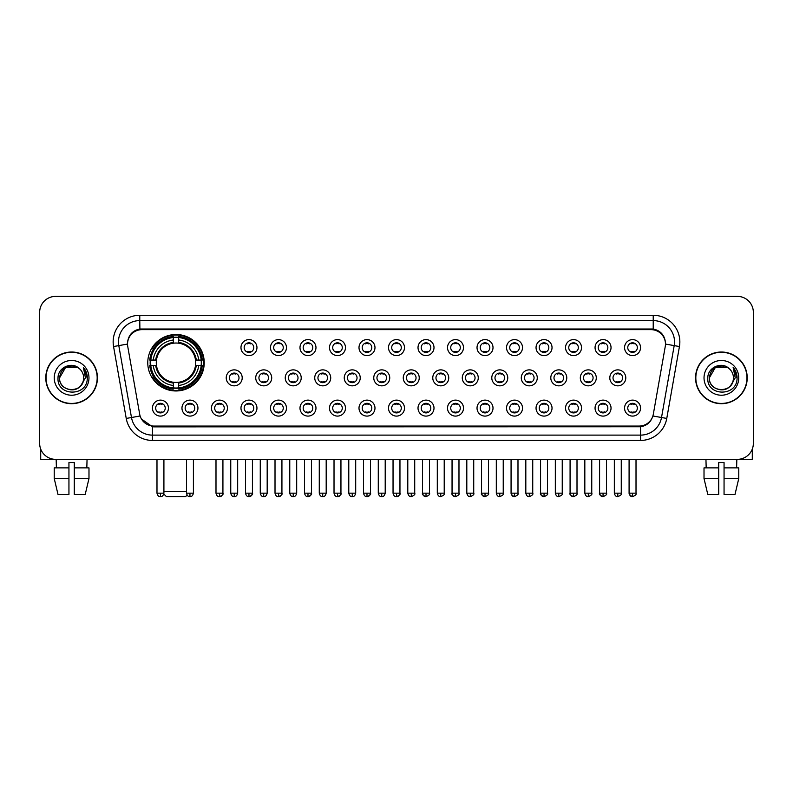 <?xml version="1.0" encoding="UTF-8"?>
<svg xmlns="http://www.w3.org/2000/svg" width="793" height="793" viewBox="0 0 793 793"><rect width="100%" height="100%" fill="white"/><g stroke="black" fill="none" stroke-linecap="round" stroke-linejoin="round"><path stroke-width="1.19" d="M147.766 362.728A28.231 28.231 0 0 0 175.996 390.959A28.231 28.231 0 0 0 204.227 362.728A28.231 28.231 0 0 0 175.996 334.507A28.231 28.231 0 0 0 147.766 362.728M197.943 408.108A7.989 7.989 0 0 1 189.953 416.097A7.989 7.989 0 0 1 181.964 408.108A7.989 7.989 0 0 1 189.953 400.118A7.989 7.989 0 0 1 197.943 408.108M185.156 408.108A4.798 4.798 0 0 0 189.953 412.905A4.798 4.798 0 0 0 194.751 408.108A4.798 4.798 0 0 0 189.953 403.32A4.798 4.798 0 0 0 185.156 408.108M227.452 408.108A7.989 7.989 0 0 1 219.463 416.097A7.989 7.989 0 0 1 211.473 408.108A7.989 7.989 0 0 1 219.463 400.118A7.989 7.989 0 0 1 227.452 408.108M214.665 408.108A4.798 4.798 0 0 0 219.463 412.905A4.798 4.798 0 0 0 224.25 408.108A4.798 4.798 0 0 0 219.463 403.32A4.798 4.798 0 0 0 214.665 408.108M256.952 408.108A7.989 7.989 0 0 1 248.962 416.097A7.989 7.989 0 0 1 240.973 408.108A7.989 7.989 0 0 1 248.962 400.118A7.989 7.989 0 0 1 256.952 408.108M244.175 408.108A4.798 4.798 0 0 0 248.962 412.905A4.798 4.798 0 0 0 253.76 408.108A4.798 4.798 0 0 0 248.962 403.32A4.798 4.798 0 0 0 244.175 408.108M286.461 408.108A7.989 7.989 0 0 1 278.472 416.097A7.989 7.989 0 0 1 270.482 408.108A7.989 7.989 0 0 1 278.472 400.118A7.989 7.989 0 0 1 286.461 408.108M273.684 408.108A4.798 4.798 0 0 0 278.472 412.905A4.798 4.798 0 0 0 283.27 408.108A4.798 4.798 0 0 0 278.472 403.32A4.798 4.798 0 0 0 273.684 408.108M315.971 408.108A7.989 7.989 0 0 1 307.981 416.097A7.989 7.989 0 0 1 299.992 408.108A7.989 7.989 0 0 1 307.981 400.118A7.989 7.989 0 0 1 315.971 408.108M303.184 408.108A4.798 4.798 0 0 0 307.981 412.905A4.798 4.798 0 0 0 312.769 408.108A4.798 4.798 0 0 0 307.981 403.32A4.798 4.798 0 0 0 303.184 408.108M345.48 408.108A7.989 7.989 0 0 1 337.491 416.097A7.989 7.989 0 0 1 329.501 408.108A7.989 7.989 0 0 1 337.491 400.118A7.989 7.989 0 0 1 345.48 408.108M332.693 408.108A4.798 4.798 0 0 0 337.491 412.905A4.798 4.798 0 0 0 342.279 408.108A4.798 4.798 0 0 0 337.491 403.32A4.798 4.798 0 0 0 332.693 408.108M374.98 408.108A7.989 7.989 0 0 1 366.99 416.097A7.989 7.989 0 0 1 359.001 408.108A7.989 7.989 0 0 1 366.99 400.118A7.989 7.989 0 0 1 374.98 408.108M362.203 408.108A4.798 4.798 0 0 0 366.99 412.905A4.798 4.798 0 0 0 371.788 408.108A4.798 4.798 0 0 0 366.99 403.32A4.798 4.798 0 0 0 362.203 408.108M404.489 408.108A7.989 7.989 0 0 1 396.5 416.097A7.989 7.989 0 0 1 388.511 408.108A7.989 7.989 0 0 1 396.5 400.118A7.989 7.989 0 0 1 404.489 408.108M391.702 408.108A4.798 4.798 0 0 0 396.5 412.905A4.798 4.798 0 0 0 401.298 408.108A4.798 4.798 0 0 0 396.5 403.32A4.798 4.798 0 0 0 391.702 408.108M433.999 408.108A7.989 7.989 0 0 1 426.01 416.097A7.989 7.989 0 0 1 418.02 408.108A7.989 7.989 0 0 1 426.01 400.118A7.989 7.989 0 0 1 433.999 408.108M421.212 408.108A4.798 4.798 0 0 0 426.01 412.905A4.798 4.798 0 0 0 430.797 408.108A4.798 4.798 0 0 0 426.01 403.32A4.798 4.798 0 0 0 421.212 408.108M463.499 408.108A7.989 7.989 0 0 1 455.509 416.097A7.989 7.989 0 0 1 447.52 408.108A7.989 7.989 0 0 1 455.509 400.118A7.989 7.989 0 0 1 463.499 408.108M450.721 408.108A4.798 4.798 0 0 0 455.509 412.905A4.798 4.798 0 0 0 460.307 408.108A4.798 4.798 0 0 0 455.509 403.32A4.798 4.798 0 0 0 450.721 408.108M493.008 408.108A7.989 7.989 0 0 1 485.019 416.097A7.989 7.989 0 0 1 477.029 408.108A7.989 7.989 0 0 1 485.019 400.118A7.989 7.989 0 0 1 493.008 408.108M480.231 408.108A4.798 4.798 0 0 0 485.019 412.905A4.798 4.798 0 0 0 489.816 408.108A4.798 4.798 0 0 0 485.019 403.32A4.798 4.798 0 0 0 480.231 408.108M522.518 408.108A7.989 7.989 0 0 1 514.528 416.097A7.989 7.989 0 0 1 506.539 408.108A7.989 7.989 0 0 1 514.528 400.118A7.989 7.989 0 0 1 522.518 408.108M509.73 408.108A4.798 4.798 0 0 0 514.528 412.905A4.798 4.798 0 0 0 519.316 408.108A4.798 4.798 0 0 0 514.528 403.32A4.798 4.798 0 0 0 509.73 408.108M552.027 408.108A7.989 7.989 0 0 1 544.038 416.097A7.989 7.989 0 0 1 536.048 408.108A7.989 7.989 0 0 1 544.038 400.118A7.989 7.989 0 0 1 552.027 408.108M539.24 408.108A4.798 4.798 0 0 0 544.038 412.905A4.798 4.798 0 0 0 548.825 408.108A4.798 4.798 0 0 0 544.038 403.32A4.798 4.798 0 0 0 539.24 408.108M581.527 408.108A7.989 7.989 0 0 1 573.537 416.097A7.989 7.989 0 0 1 565.548 408.108A7.989 7.989 0 0 1 573.537 400.118A7.989 7.989 0 0 1 581.527 408.108M568.75 408.108A4.798 4.798 0 0 0 573.537 412.905A4.798 4.798 0 0 0 578.335 408.108A4.798 4.798 0 0 0 573.537 403.32A4.798 4.798 0 0 0 568.75 408.108M611.036 408.108A7.989 7.989 0 0 1 603.047 416.097A7.989 7.989 0 0 1 595.057 408.108A7.989 7.989 0 0 1 603.047 400.118A7.989 7.989 0 0 1 611.036 408.108M598.249 408.108A4.798 4.798 0 0 0 603.047 412.905A4.798 4.798 0 0 0 607.844 408.108A4.798 4.798 0 0 0 603.047 403.32A4.798 4.798 0 0 0 598.249 408.108M640.546 408.108A7.989 7.989 0 0 1 632.556 416.097A7.989 7.989 0 0 1 624.567 408.108A7.989 7.989 0 0 1 632.556 400.118A7.989 7.989 0 0 1 640.546 408.108M627.759 408.108A4.798 4.798 0 0 0 632.556 412.905A4.798 4.798 0 0 0 637.344 408.108A4.798 4.798 0 0 0 632.556 403.32A4.798 4.798 0 0 0 627.759 408.108M168.433 408.108A7.989 7.989 0 0 1 160.444 416.097A7.989 7.989 0 0 1 152.454 408.108A7.989 7.989 0 0 1 160.444 400.118A7.989 7.989 0 0 1 168.433 408.108M155.656 408.108A4.798 4.798 0 0 0 160.444 412.905A4.798 4.798 0 0 0 165.241 408.108A4.798 4.798 0 0 0 160.444 403.32A4.798 4.798 0 0 0 155.656 408.108M242.202 377.855A7.989 7.989 0 0 1 234.213 385.844A7.989 7.989 0 0 1 226.223 377.855A7.989 7.989 0 0 1 234.213 369.865A7.989 7.989 0 0 1 242.202 377.855M229.415 377.855A4.798 4.798 0 0 0 234.213 382.652A4.798 4.798 0 0 0 239.01 377.855A4.798 4.798 0 0 0 234.213 373.067A4.798 4.798 0 0 0 229.415 377.855M271.712 377.855A7.989 7.989 0 0 1 263.722 385.844A7.989 7.989 0 0 1 255.733 377.855A7.989 7.989 0 0 1 263.722 369.865A7.989 7.989 0 0 1 271.712 377.855M258.924 377.855A4.798 4.798 0 0 0 263.722 382.652A4.798 4.798 0 0 0 268.51 377.855A4.798 4.798 0 0 0 263.722 373.067A4.798 4.798 0 0 0 258.924 377.855M301.211 377.855A7.989 7.989 0 0 1 293.222 385.844A7.989 7.989 0 0 1 285.242 377.855A7.989 7.989 0 0 1 293.222 369.865A7.989 7.989 0 0 1 301.211 377.855M288.434 377.855A4.798 4.798 0 0 0 293.222 382.652A4.798 4.798 0 0 0 298.019 377.855A4.798 4.798 0 0 0 293.222 373.067A4.798 4.798 0 0 0 288.434 377.855M330.721 377.855A7.989 7.989 0 0 1 322.731 385.844A7.989 7.989 0 0 1 314.742 377.855A7.989 7.989 0 0 1 322.731 369.865A7.989 7.989 0 0 1 330.721 377.855M317.943 377.855A4.798 4.798 0 0 0 322.731 382.652A4.798 4.798 0 0 0 327.529 377.855A4.798 4.798 0 0 0 322.731 373.067A4.798 4.798 0 0 0 317.943 377.855M360.23 377.855A7.989 7.989 0 0 1 352.241 385.844A7.989 7.989 0 0 1 344.251 377.855A7.989 7.989 0 0 1 352.241 369.865A7.989 7.989 0 0 1 360.23 377.855M347.443 377.855A4.798 4.798 0 0 0 352.241 382.652A4.798 4.798 0 0 0 357.038 377.855A4.798 4.798 0 0 0 352.241 373.067A4.798 4.798 0 0 0 347.443 377.855M389.74 377.855A7.989 7.989 0 0 1 381.75 385.844A7.989 7.989 0 0 1 373.761 377.855A7.989 7.989 0 0 1 381.75 369.865A7.989 7.989 0 0 1 389.74 377.855M376.953 377.855A4.798 4.798 0 0 0 381.75 382.652A4.798 4.798 0 0 0 386.538 377.855A4.798 4.798 0 0 0 381.75 373.067A4.798 4.798 0 0 0 376.953 377.855M419.239 377.855A7.989 7.989 0 0 1 411.25 385.844A7.989 7.989 0 0 1 403.26 377.855A7.989 7.989 0 0 1 411.25 369.865A7.989 7.989 0 0 1 419.239 377.855M406.462 377.855A4.798 4.798 0 0 0 411.25 382.652A4.798 4.798 0 0 0 416.047 377.855A4.798 4.798 0 0 0 411.25 373.067A4.798 4.798 0 0 0 406.462 377.855M448.749 377.855A7.989 7.989 0 0 1 440.759 385.844A7.989 7.989 0 0 1 432.77 377.855A7.989 7.989 0 0 1 440.759 369.865A7.989 7.989 0 0 1 448.749 377.855M435.962 377.855A4.798 4.798 0 0 0 440.759 382.652A4.798 4.798 0 0 0 445.557 377.855A4.798 4.798 0 0 0 440.759 373.067A4.798 4.798 0 0 0 435.962 377.855M478.258 377.855A7.989 7.989 0 0 1 470.269 385.844A7.989 7.989 0 0 1 462.279 377.855A7.989 7.989 0 0 1 470.269 369.865A7.989 7.989 0 0 1 478.258 377.855M465.471 377.855A4.798 4.798 0 0 0 470.269 382.652A4.798 4.798 0 0 0 475.057 377.855A4.798 4.798 0 0 0 470.269 373.067A4.798 4.798 0 0 0 465.471 377.855M507.758 377.855A7.989 7.989 0 0 1 499.778 385.844A7.989 7.989 0 0 1 491.789 377.855A7.989 7.989 0 0 1 499.778 369.865A7.989 7.989 0 0 1 507.758 377.855M494.981 377.855A4.798 4.798 0 0 0 499.778 382.652A4.798 4.798 0 0 0 504.566 377.855A4.798 4.798 0 0 0 499.778 373.067A4.798 4.798 0 0 0 494.981 377.855M537.267 377.855A7.989 7.989 0 0 1 529.278 385.844A7.989 7.989 0 0 1 521.288 377.855A7.989 7.989 0 0 1 529.278 369.865A7.989 7.989 0 0 1 537.267 377.855M524.49 377.855A4.798 4.798 0 0 0 529.278 382.652A4.798 4.798 0 0 0 534.076 377.855A4.798 4.798 0 0 0 529.278 373.067A4.798 4.798 0 0 0 524.49 377.855M566.777 377.855A7.989 7.989 0 0 1 558.787 385.844A7.989 7.989 0 0 1 550.798 377.855A7.989 7.989 0 0 1 558.787 369.865A7.989 7.989 0 0 1 566.777 377.855M553.99 377.855A4.798 4.798 0 0 0 558.787 382.652A4.798 4.798 0 0 0 563.585 377.855A4.798 4.798 0 0 0 558.787 373.067A4.798 4.798 0 0 0 553.99 377.855M596.286 377.855A7.989 7.989 0 0 1 588.297 385.844A7.989 7.989 0 0 1 580.307 377.855A7.989 7.989 0 0 1 588.297 369.865A7.989 7.989 0 0 1 596.286 377.855M583.499 377.855A4.798 4.798 0 0 0 588.297 382.652A4.798 4.798 0 0 0 593.085 377.855A4.798 4.798 0 0 0 588.297 373.067A4.798 4.798 0 0 0 583.499 377.855M625.786 377.855A7.989 7.989 0 0 1 617.797 385.844A7.989 7.989 0 0 1 609.807 377.855A7.989 7.989 0 0 1 617.797 369.865A7.989 7.989 0 0 1 625.786 377.855M613.009 377.855A4.798 4.798 0 0 0 617.797 382.652A4.798 4.798 0 0 0 622.594 377.855A4.798 4.798 0 0 0 617.797 373.067A4.798 4.798 0 0 0 613.009 377.855M256.952 347.602A7.989 7.989 0 0 1 248.962 355.591A7.989 7.989 0 0 1 240.973 347.602A7.989 7.989 0 0 1 248.962 339.612A7.989 7.989 0 0 1 256.952 347.602M244.175 347.602A4.798 4.798 0 0 0 248.962 352.399A4.798 4.798 0 0 0 253.76 347.602A4.798 4.798 0 0 0 248.962 342.814A4.798 4.798 0 0 0 244.175 347.602M286.461 347.602A7.989 7.989 0 0 1 278.472 355.591A7.989 7.989 0 0 1 270.482 347.602A7.989 7.989 0 0 1 278.472 339.612A7.989 7.989 0 0 1 286.461 347.602M273.684 347.602A4.798 4.798 0 0 0 278.472 352.399A4.798 4.798 0 0 0 283.27 347.602A4.798 4.798 0 0 0 278.472 342.814A4.798 4.798 0 0 0 273.684 347.602M315.971 347.602A7.989 7.989 0 0 1 307.981 355.591A7.989 7.989 0 0 1 299.992 347.602A7.989 7.989 0 0 1 307.981 339.612A7.989 7.989 0 0 1 315.971 347.602M303.184 347.602A4.798 4.798 0 0 0 307.981 352.399A4.798 4.798 0 0 0 312.769 347.602A4.798 4.798 0 0 0 307.981 342.814A4.798 4.798 0 0 0 303.184 347.602M345.48 347.602A7.989 7.989 0 0 1 337.491 355.591A7.989 7.989 0 0 1 329.501 347.602A7.989 7.989 0 0 1 337.491 339.612A7.989 7.989 0 0 1 345.48 347.602M332.693 347.602A4.798 4.798 0 0 0 337.491 352.399A4.798 4.798 0 0 0 342.279 347.602A4.798 4.798 0 0 0 337.491 342.814A4.798 4.798 0 0 0 332.693 347.602M374.98 347.602A7.989 7.989 0 0 1 366.99 355.591A7.989 7.989 0 0 1 359.001 347.602A7.989 7.989 0 0 1 366.99 339.612A7.989 7.989 0 0 1 374.98 347.602M362.203 347.602A4.798 4.798 0 0 0 366.99 352.399A4.798 4.798 0 0 0 371.788 347.602A4.798 4.798 0 0 0 366.99 342.814A4.798 4.798 0 0 0 362.203 347.602M404.489 347.602A7.989 7.989 0 0 1 396.5 355.591A7.989 7.989 0 0 1 388.511 347.602A7.989 7.989 0 0 1 396.5 339.612A7.989 7.989 0 0 1 404.489 347.602M391.702 347.602A4.798 4.798 0 0 0 396.5 352.399A4.798 4.798 0 0 0 401.298 347.602A4.798 4.798 0 0 0 396.5 342.814A4.798 4.798 0 0 0 391.702 347.602M433.999 347.602A7.989 7.989 0 0 1 426.01 355.591A7.989 7.989 0 0 1 418.02 347.602A7.989 7.989 0 0 1 426.01 339.612A7.989 7.989 0 0 1 433.999 347.602M421.212 347.602A4.798 4.798 0 0 0 426.01 352.399A4.798 4.798 0 0 0 430.797 347.602A4.798 4.798 0 0 0 426.01 342.814A4.798 4.798 0 0 0 421.212 347.602M463.499 347.602A7.989 7.989 0 0 1 455.509 355.591A7.989 7.989 0 0 1 447.52 347.602A7.989 7.989 0 0 1 455.509 339.612A7.989 7.989 0 0 1 463.499 347.602M450.721 347.602A4.798 4.798 0 0 0 455.509 352.399A4.798 4.798 0 0 0 460.307 347.602A4.798 4.798 0 0 0 455.509 342.814A4.798 4.798 0 0 0 450.721 347.602M493.008 347.602A7.989 7.989 0 0 1 485.019 355.591A7.989 7.989 0 0 1 477.029 347.602A7.989 7.989 0 0 1 485.019 339.612A7.989 7.989 0 0 1 493.008 347.602M480.231 347.602A4.798 4.798 0 0 0 485.019 352.399A4.798 4.798 0 0 0 489.816 347.602A4.798 4.798 0 0 0 485.019 342.814A4.798 4.798 0 0 0 480.231 347.602M522.518 347.602A7.989 7.989 0 0 1 514.528 355.591A7.989 7.989 0 0 1 506.539 347.602A7.989 7.989 0 0 1 514.528 339.612A7.989 7.989 0 0 1 522.518 347.602M509.73 347.602A4.798 4.798 0 0 0 514.528 352.399A4.798 4.798 0 0 0 519.316 347.602A4.798 4.798 0 0 0 514.528 342.814A4.798 4.798 0 0 0 509.73 347.602M552.027 347.602A7.989 7.989 0 0 1 544.038 355.591A7.989 7.989 0 0 1 536.048 347.602A7.989 7.989 0 0 1 544.038 339.612A7.989 7.989 0 0 1 552.027 347.602M539.24 347.602A4.798 4.798 0 0 0 544.038 352.399A4.798 4.798 0 0 0 548.825 347.602A4.798 4.798 0 0 0 544.038 342.814A4.798 4.798 0 0 0 539.24 347.602M581.527 347.602A7.989 7.989 0 0 1 573.537 355.591A7.989 7.989 0 0 1 565.548 347.602A7.989 7.989 0 0 1 573.537 339.612A7.989 7.989 0 0 1 581.527 347.602M568.75 347.602A4.798 4.798 0 0 0 573.537 352.399A4.798 4.798 0 0 0 578.335 347.602A4.798 4.798 0 0 0 573.537 342.814A4.798 4.798 0 0 0 568.75 347.602M611.036 347.602A7.989 7.989 0 0 1 603.047 355.591A7.989 7.989 0 0 1 595.057 347.602A7.989 7.989 0 0 1 603.047 339.612A7.989 7.989 0 0 1 611.036 347.602M598.249 347.602A4.798 4.798 0 0 0 603.047 352.399A4.798 4.798 0 0 0 607.844 347.602A4.798 4.798 0 0 0 603.047 342.814A4.798 4.798 0 0 0 598.249 347.602M640.546 347.602A7.989 7.989 0 0 1 632.556 355.591A7.989 7.989 0 0 1 624.567 347.602A7.989 7.989 0 0 1 632.556 339.612A7.989 7.989 0 0 1 640.546 347.602M627.759 347.602A4.798 4.798 0 0 0 632.556 352.399A4.798 4.798 0 0 0 637.344 347.602A4.798 4.798 0 0 0 632.556 342.814A4.798 4.798 0 0 0 627.759 347.602M127.752 346.531A14.383 14.383 0 0 1 141.907 329.66L651.093 329.66A14.383 14.383 0 0 1 665.248 346.531L653.323 414.174A14.383 14.383 0 0 1 639.158 426.059L153.842 426.059A14.383 14.383 0 0 1 139.677 414.174L127.752 346.531M150.303 365.395A25.832 25.832 0 0 1 150.303 360.072M45.776 377.855A25.832 25.832 0 0 0 71.608 403.687A25.832 25.832 0 0 0 97.44 377.855A25.832 25.832 0 0 0 71.608 352.023A25.832 25.832 0 0 0 45.776 377.855M695.56 377.855A25.832 25.832 0 0 0 721.392 403.687A25.832 25.832 0 0 0 747.224 377.855A25.832 25.832 0 0 0 721.392 352.023A25.832 25.832 0 0 0 695.56 377.855M127.594 341.912L127.554 344.063L127.594 341.912C128.704 334.824 132.768 330.532 139.776 329.016L653.224 329.016C660.222 330.522 664.286 334.815 665.406 341.912L665.446 344.063M139.776 315.277L653.224 315.277A26.635 26.635 0 0 1 679.442 346.531L666.764 418.436A26.635 26.635 0 0 1 640.536 440.442L152.464 440.442A26.635 26.635 0 0 1 126.236 418.436L113.558 346.531A26.635 26.635 0 0 1 139.776 315.277L139.776 320.6L653.224 320.6A21.302 21.302 0 0 1 674.199 345.609L661.521 417.505A21.302 21.302 0 0 1 640.536 435.119L152.464 435.119A21.302 21.302 0 0 1 131.479 417.505L118.801 345.609A21.302 21.302 0 0 1 139.776 320.6L139.895 328.996M131.43 333.387L135.256 330.493M135.385 330.423L139.102 329.135M640.536 440.442L640.536 426.763C646.87 425.712 650.964 422.114 652.827 415.978C650.974 422.114 646.88 425.702 640.536 426.763L154.12 426.862L152.464 426.763L141.243 418.873M664.028 336.975L665.406 341.912M753.35 312.343A15.979 15.979 0 0 0 737.371 296.374L55.629 296.374A15.979 15.979 0 0 0 39.65 312.343L39.65 443.366A15.979 15.979 0 0 0 55.629 459.345L737.371 459.345A15.979 15.979 0 0 0 753.35 443.366L753.35 312.343L753.35 443.366M652.887 415.988L661.521 417.505L674.199 345.609L679.442 346.531M39.65 312.343L39.65 443.366M737.371 296.374L55.629 296.374M55.629 459.345L737.371 459.345M97.172 377.855A25.564 25.564 0 0 0 71.608 352.29A25.564 25.564 0 0 0 46.044 377.855A25.564 25.564 0 0 0 71.608 403.429A25.564 25.564 0 0 0 97.172 377.855M79.488 368.765A12.034 12.034 0 0 1 83.642 377.855C84.385 393.387 58.831 393.387 59.574 377.855L65.591 367.437L77.625 367.437L79.488 368.765C72.104 361.023 57.879 367.397 58.018 377.855C56.66 396.441 86.794 396.926 87.28 378.757L87.309 377.855C87.26 373.909 85.951 370.44 83.364 367.456L85.436 377.855L80.827 385.596A12.034 12.034 0 0 0 83.642 377.855C84.385 393.387 58.831 393.387 59.574 377.855C60.744 369.211 65.7 365.305 74.453 366.158M80.827 385.596C74.443 394.23 58.94 388.709 59.574 377.855M54.241 377.855A17.367 17.367 0 0 0 71.608 395.221A17.367 17.367 0 0 0 88.975 377.855A17.367 17.367 0 0 0 71.608 360.498A17.367 17.367 0 0 0 54.241 377.855M83.483 367.585L87.299 378.311M40.711 449.106L40.711 459.345L102.495 459.345M54.231 467.87L54.231 478.526L58.018 494.505L54.231 478.526L54.231 467.87L68.941 467.87L68.941 462.547L74.274 462.547L74.274 467.87L88.985 467.87L88.985 478.526L85.198 494.505L88.985 478.526L74.274 478.526L74.274 467.87L74.274 494.505L85.198 494.505M87.052 459.345L86.824 467.87M68.941 467.87L68.941 494.505L58.018 494.505M54.231 478.526L68.941 478.526M56.164 459.345L56.392 467.87M746.956 377.855A25.564 25.564 0 0 0 721.392 352.29A25.564 25.564 0 0 0 695.828 377.855A25.564 25.564 0 0 0 721.392 403.429A25.564 25.564 0 0 0 746.956 377.855M729.282 368.765A12.034 12.034 0 0 1 733.426 377.855C734.169 393.387 708.615 393.387 709.358 377.855L715.375 367.437L727.409 367.437L729.282 368.765C721.888 361.023 707.673 367.397 707.802 377.855C706.454 396.441 736.578 396.926 737.064 378.757L737.093 377.855C737.044 373.909 735.735 370.44 733.148 367.456L735.23 377.855L730.621 385.596A12.034 12.034 0 0 0 733.426 377.855C734.169 393.387 708.615 393.387 709.358 377.855C710.528 369.211 715.484 365.305 724.237 366.158M730.621 385.596C724.227 394.23 708.734 388.709 709.358 377.855M704.025 377.855A17.367 17.367 0 0 0 721.392 395.221A17.367 17.367 0 0 0 738.759 377.855A17.367 17.367 0 0 0 721.392 360.498A17.367 17.367 0 0 0 704.025 377.855M733.267 367.585L737.084 378.311M187.098 495.119L185.582 496.626L166.411 496.626L163.804 494.019M163.913 491.303L186.494 491.303M178.663 387.946L178.663 389.016A26.417 26.417 0 0 0 202.284 365.395L201.214 365.395A25.356 25.356 0 0 1 178.663 387.946L178.663 385.477A22.898 22.898 0 0 0 198.746 365.395L195.524 365.395A19.706 19.706 0 0 0 178.663 343.21L178.663 337.521A25.356 25.356 0 0 1 201.214 360.072L202.284 360.072A26.417 26.417 0 0 0 178.663 336.45L178.663 337.521M150.789 365.395L149.718 365.395A26.417 26.417 0 0 0 173.34 389.016L173.34 387.946A25.356 25.356 0 0 1 150.789 365.395L153.247 365.395A22.898 22.898 0 0 0 173.34 385.477L173.34 382.256A19.706 19.706 0 0 0 195.524 365.395L196.307 365.395A20.489 20.489 0 0 1 178.663 383.049L178.663 385.477M173.34 337.521L173.34 336.45A26.417 26.417 0 0 0 149.718 360.072L150.789 360.072A25.356 25.356 0 0 1 173.34 337.521L173.34 339.989A22.898 22.898 0 0 0 153.247 360.072L156.469 360.072A19.706 19.706 0 0 0 173.34 382.256L173.34 383.049A20.489 20.489 0 0 1 155.686 365.395L153.247 365.395M150.839 365.395A25.297 25.297 0 0 1 150.839 360.072M178.663 337.57A25.297 25.297 0 0 0 173.34 337.57M201.154 360.072A25.297 25.297 0 0 1 201.154 365.395M201.214 360.072L198.746 360.072A22.898 22.898 0 0 0 178.663 339.989M198.746 365.395L201.214 365.395M173.34 385.477L173.34 387.946M195.524 360.072L198.746 360.072M195.524 365.395A19.706 19.706 0 0 1 178.663 382.256L178.663 383.049M173.34 382.256A19.706 19.706 0 0 1 156.469 365.395L155.686 365.395M178.663 387.886A25.297 25.297 0 0 1 173.34 387.886M153.247 360.072L150.789 360.072M173.34 343.171L173.34 339.989M178.663 343.21A19.706 19.706 0 0 0 156.469 360.072L155.686 360.072A20.489 20.489 0 0 1 173.34 342.417M178.663 343.171L178.663 342.417A20.489 20.489 0 0 1 196.307 360.072M153.842 348.355L152.325 348.355A27.696 27.696 0 0 1 203.692 362.728A27.696 27.696 0 0 1 152.325 377.111L153.842 377.111M247.366 352.122L247.366 351.368A4.084 4.084 0 0 0 250.568 351.368L250.568 352.122M250.568 343.091L250.568 343.845A4.084 4.084 0 0 0 247.366 343.845L247.366 343.091M276.876 352.122L276.876 351.368A4.084 4.084 0 0 0 280.068 351.368L280.068 352.122M280.068 343.091L280.068 343.845A4.084 4.084 0 0 0 276.876 343.845L276.876 343.091M306.385 352.122L306.385 351.368A4.084 4.084 0 0 0 309.577 351.368L309.577 352.122M309.577 343.091L309.577 343.845A4.084 4.084 0 0 0 306.385 343.845L306.385 343.091M335.885 352.122L335.885 351.368A4.084 4.084 0 0 0 339.087 351.368L339.087 352.122M339.087 343.091L339.087 343.845A4.084 4.084 0 0 0 335.885 343.845L335.885 343.091M365.395 352.122L365.395 351.368A4.084 4.084 0 0 0 368.586 351.368L368.586 352.122M368.586 343.091L368.586 343.845A4.084 4.084 0 0 0 365.395 343.845L365.395 343.091M394.904 352.122L394.904 351.368A4.084 4.084 0 0 0 398.096 351.368L398.096 352.122M398.096 343.091L398.096 343.845A4.084 4.084 0 0 0 394.904 343.845L394.904 343.091M424.414 352.122L424.414 351.368A4.084 4.084 0 0 0 427.605 351.368L427.605 352.122M427.605 343.091L427.605 343.845A4.084 4.084 0 0 0 424.414 343.845L424.414 343.091M453.913 352.122L453.913 351.368A4.084 4.084 0 0 0 457.115 351.368L457.115 352.122M457.115 343.091L457.115 343.845A4.084 4.084 0 0 0 453.913 343.845L453.913 343.091M483.423 352.122L483.423 351.368A4.084 4.084 0 0 0 486.615 351.368L486.615 352.122M486.615 343.091L486.615 343.845A4.084 4.084 0 0 0 483.423 343.845L483.423 343.091M512.932 352.122L512.932 351.368A4.084 4.084 0 0 0 516.124 351.368L516.124 352.122M516.124 343.091L516.124 343.845A4.084 4.084 0 0 0 512.932 343.845L512.932 343.091M542.432 352.122L542.432 351.368A4.084 4.084 0 0 0 545.634 351.368L545.634 352.122M545.634 343.091L545.634 343.845A4.084 4.084 0 0 0 542.432 343.845L542.432 343.091M571.941 352.122L571.941 351.368A4.084 4.084 0 0 0 575.133 351.368L575.133 352.122M575.133 343.091L575.133 343.845A4.084 4.084 0 0 0 571.941 343.845L571.941 343.091M601.451 352.122L601.451 351.368A4.084 4.084 0 0 0 604.643 351.368L604.643 352.122M604.643 343.091L604.643 343.845A4.084 4.084 0 0 0 601.451 343.845L601.451 343.091M630.96 352.122L630.96 351.368A4.084 4.084 0 0 0 634.152 351.368L634.152 352.122M634.152 343.091L634.152 343.845A4.084 4.084 0 0 0 630.96 343.845L630.96 343.091M232.617 382.375L232.617 381.621A4.084 4.084 0 0 0 235.808 381.621L235.808 382.375M235.808 373.334L235.808 374.098A4.084 4.084 0 0 0 232.617 374.098L232.617 373.334M262.126 382.375L262.126 381.621A4.084 4.084 0 0 0 265.318 381.621L265.318 382.375M265.318 373.334L265.318 374.098A4.084 4.084 0 0 0 262.126 374.098L262.126 373.334M291.626 382.375L291.626 381.621A4.084 4.084 0 0 0 294.827 381.621L294.827 382.375M294.827 373.334L294.827 374.098A4.084 4.084 0 0 0 291.626 374.098L291.626 373.334M321.135 382.375L321.135 381.621A4.084 4.084 0 0 0 324.327 381.621L324.327 382.375M324.327 373.334L324.327 374.098A4.084 4.084 0 0 0 321.135 374.098L321.135 373.334M350.645 382.375L350.645 381.621A4.084 4.084 0 0 0 353.837 381.621L353.837 382.375M353.837 373.334L353.837 374.098A4.084 4.084 0 0 0 350.645 374.098L350.645 373.334M380.144 382.375L380.144 381.621A4.084 4.084 0 0 0 383.346 381.621L383.346 382.375M383.346 373.334L383.346 374.098A4.084 4.084 0 0 0 380.144 374.098L380.144 373.334M409.654 382.375L409.654 381.621A4.084 4.084 0 0 0 412.856 381.621L412.856 382.375M412.856 373.334L412.856 374.098A4.084 4.084 0 0 0 409.654 374.098L409.654 373.334M439.163 382.375L439.163 381.621A4.084 4.084 0 0 0 442.355 381.621L442.355 382.375M442.355 373.334L442.355 374.098A4.084 4.084 0 0 0 439.163 374.098L439.163 373.334M468.673 382.375L468.673 381.621A4.084 4.084 0 0 0 471.865 381.621L471.865 382.375M471.865 373.334L471.865 374.098A4.084 4.084 0 0 0 468.673 374.098L468.673 373.334M498.173 382.375L498.173 381.621A4.084 4.084 0 0 0 501.374 381.621L501.374 382.375M501.374 373.334L501.374 374.098A4.084 4.084 0 0 0 498.173 374.098L498.173 373.334M527.682 382.375L527.682 381.621A4.084 4.084 0 0 0 530.874 381.621L530.874 382.375M530.874 373.334L530.874 374.098A4.084 4.084 0 0 0 527.682 374.098L527.682 373.334M557.192 382.375L557.192 381.621A4.084 4.084 0 0 0 560.383 381.621L560.383 382.375M560.383 373.334L560.383 374.098A4.084 4.084 0 0 0 557.192 374.098L557.192 373.334M586.691 382.375L586.691 381.621A4.084 4.084 0 0 0 589.893 381.621L589.893 382.375M589.893 373.334L589.893 374.098A4.084 4.084 0 0 0 586.691 374.098L586.691 373.334M616.201 382.375L616.201 381.621A4.084 4.084 0 0 0 619.402 381.621L619.402 382.375M619.402 373.334L619.402 374.098A4.084 4.084 0 0 0 616.201 374.098L616.201 373.334M158.848 412.628L158.848 411.874A4.084 4.084 0 0 0 162.04 411.874L162.04 412.628M162.04 403.587L162.04 404.351A4.084 4.084 0 0 0 158.848 404.351L158.848 403.587M752.289 449.106L752.289 459.345L690.505 459.345M704.015 467.87L704.015 478.526L707.802 494.505L704.015 478.526L704.015 467.87L718.726 467.87L718.726 462.547L724.059 462.547L724.059 467.87L738.769 467.87L738.769 478.526L734.982 494.505L738.769 478.526L724.059 478.526L724.059 467.87M736.836 459.345L736.608 467.87M718.726 467.87L718.726 494.505L707.802 494.505M704.015 478.526L718.726 478.526M734.982 494.505L724.059 494.505L724.059 478.526M705.948 459.345L706.176 467.87M188.357 412.628L188.357 411.874A4.084 4.084 0 0 0 191.549 411.874L191.549 412.628M191.549 403.587L191.549 404.351A4.084 4.084 0 0 0 188.357 404.351L188.357 403.587M217.867 412.628L217.867 411.874A4.084 4.084 0 0 0 221.059 411.874L221.059 412.628M221.059 403.587L221.059 404.351A4.084 4.084 0 0 0 217.867 404.351L217.867 403.587M247.366 412.628L247.366 411.874A4.084 4.084 0 0 0 250.568 411.874L250.568 412.628M250.568 403.587L250.568 404.351A4.084 4.084 0 0 0 247.366 404.351L247.366 403.587M276.876 412.628L276.876 411.874A4.084 4.084 0 0 0 280.068 411.874L280.068 412.628M280.068 403.587L280.068 404.351A4.084 4.084 0 0 0 276.876 404.351L276.876 403.587M306.385 412.628L306.385 411.874A4.084 4.084 0 0 0 309.577 411.874L309.577 412.628M309.577 403.587L309.577 404.351A4.084 4.084 0 0 0 306.385 404.351L306.385 403.587M335.885 412.628L335.885 411.874A4.084 4.084 0 0 0 339.087 411.874L339.087 412.628M339.087 403.587L339.087 404.351A4.084 4.084 0 0 0 335.885 404.351L335.885 403.587M365.395 412.628L365.395 411.874A4.084 4.084 0 0 0 368.586 411.874L368.586 412.628M368.586 403.587L368.586 404.351A4.084 4.084 0 0 0 365.395 404.351L365.395 403.587M394.904 412.628L394.904 411.874A4.084 4.084 0 0 0 398.096 411.874L398.096 412.628M398.096 403.587L398.096 404.351A4.084 4.084 0 0 0 394.904 404.351L394.904 403.587M424.414 412.628L424.414 411.874A4.084 4.084 0 0 0 427.605 411.874L427.605 412.628M427.605 403.587L427.605 404.351A4.084 4.084 0 0 0 424.414 404.351L424.414 403.587M453.913 412.628L453.913 411.874A4.084 4.084 0 0 0 457.115 411.874L457.115 412.628M457.115 403.587L457.115 404.351A4.084 4.084 0 0 0 453.913 404.351L453.913 403.587M483.423 412.628L483.423 411.874A4.084 4.084 0 0 0 486.615 411.874L486.615 412.628M486.615 403.587L486.615 404.351A4.084 4.084 0 0 0 483.423 404.351L483.423 403.587M512.932 412.628L512.932 411.874A4.084 4.084 0 0 0 516.124 411.874L516.124 412.628M516.124 403.587L516.124 404.351A4.084 4.084 0 0 0 512.932 404.351L512.932 403.587M542.432 412.628L542.432 411.874A4.084 4.084 0 0 0 545.634 411.874L545.634 412.628M545.634 403.587L545.634 404.351A4.084 4.084 0 0 0 542.432 404.351L542.432 403.587M571.941 412.628L571.941 411.874A4.084 4.084 0 0 0 575.133 411.874L575.133 412.628M575.133 403.587L575.133 404.351A4.084 4.084 0 0 0 571.941 404.351L571.941 403.587M601.451 412.628L601.451 411.874A4.084 4.084 0 0 0 604.643 411.874L604.643 412.628M604.643 403.587L604.643 404.351A4.084 4.084 0 0 0 601.451 404.351L601.451 403.587M630.96 412.628L630.96 411.874A4.084 4.084 0 0 0 634.152 411.874L634.152 412.628M634.152 403.587L634.152 404.351A4.084 4.084 0 0 0 630.96 404.351L630.96 403.587M653.224 315.277L653.224 329.016M113.558 346.531L118.801 345.609A21.302 21.302 0 0 1 118.474 341.912M118.801 345.609L127.534 344.063M152.464 440.442L152.464 426.763M126.236 418.436L140.113 415.988M665.466 344.063L674.199 345.609M661.521 417.505L666.764 418.436M173.34 388.134A25.535 25.535 0 0 0 178.663 388.134M201.392 365.395A25.535 25.535 0 0 0 201.392 360.072M178.663 337.332A25.535 25.535 0 0 0 173.34 337.332M234.213 493.167L230.753 493.167C231.358 495.635 232.508 496.795 234.213 496.626L234.213 493.167L237.672 493.167L237.672 459.345M263.722 493.167L260.263 493.167C260.857 495.635 262.017 496.795 263.722 496.626L263.722 493.167L267.182 493.167L267.182 459.345M293.222 493.167L289.762 493.167C290.367 495.635 291.527 496.795 293.222 496.626L293.222 493.167L296.691 493.167L296.691 459.345M322.731 493.167L319.272 493.167C319.876 495.635 321.026 496.795 322.731 496.626L322.731 493.167L326.191 493.167L326.191 459.345M352.241 493.167L348.781 493.167C349.386 495.635 350.536 496.795 352.241 496.626L352.241 493.167L355.7 493.167L355.7 459.345M381.75 493.167L378.281 493.167C378.885 495.635 380.045 496.795 381.75 496.626L381.75 493.167L385.21 493.167L385.21 459.345M411.25 493.167L407.79 493.167C408.395 495.635 409.545 496.795 411.25 496.626L411.25 493.167L414.719 493.167L414.719 459.345M440.759 493.167L437.3 493.167C437.905 495.635 439.054 496.795 440.759 496.626L440.759 493.167L444.219 493.167L444.219 459.345M470.269 493.167L466.809 493.167C467.404 495.635 468.564 496.795 470.269 496.626L470.269 493.167L473.728 493.167L473.728 459.345M499.778 493.167L496.309 493.167C496.914 495.635 498.073 496.795 499.778 496.626L499.778 493.167L503.238 493.167L503.238 459.345M529.278 493.167L525.818 493.167C526.423 495.635 527.573 496.795 529.278 496.626L529.278 493.167L532.737 493.167L532.737 459.345M558.787 493.167L555.328 493.167C555.933 495.635 557.082 496.795 558.787 496.626L558.787 493.167L562.247 493.167L562.247 459.345M588.297 493.167L584.828 493.167C585.432 495.635 586.592 496.795 588.297 496.626L588.297 493.167L591.756 493.167L591.756 459.345M617.797 493.167L614.337 493.167C614.942 495.635 616.092 496.795 617.797 496.626L617.797 493.167L621.266 493.167L621.266 459.345M160.444 493.167L156.984 493.167C157.589 495.635 158.739 496.795 160.444 496.626L160.444 493.167L163.913 493.167L163.913 459.345M189.953 493.167L186.494 493.167C187.098 495.635 188.248 496.795 189.953 496.626L189.953 493.167L193.413 493.167L193.413 459.345M219.463 493.167L215.993 493.167C216.598 495.635 217.758 496.795 219.463 496.626L219.463 493.167L222.922 493.167C223.626 494.277 222.466 495.427 219.463 496.626C221.168 496.795 222.318 495.635 222.922 493.167L222.922 459.345M248.962 493.167L245.503 493.167C246.108 495.635 247.267 496.795 248.962 496.626L248.962 493.167L252.432 493.167C253.136 494.277 251.976 495.427 248.962 496.626C250.667 496.795 251.827 495.635 252.432 493.167L252.432 459.345M278.472 493.167L275.012 493.167C275.617 495.635 276.767 496.795 278.472 496.626L278.472 493.167L281.931 493.167C282.635 494.277 281.485 495.427 278.472 496.626C280.177 496.795 281.327 495.635 281.931 493.167L281.931 459.345M307.981 493.167L304.522 493.167C305.127 495.635 306.276 496.795 307.981 496.626L307.981 493.167L311.441 493.167C312.145 494.277 310.995 495.427 307.981 496.626C309.686 496.795 310.836 495.635 311.441 493.167L311.441 459.345M337.491 493.167L334.022 493.167C334.626 495.635 335.786 496.795 337.491 496.626L337.491 493.167L340.95 493.167C341.654 494.277 340.494 495.427 337.491 496.626C339.186 496.795 340.346 495.635 340.95 493.167L340.95 459.345M366.99 493.167L363.531 493.167C364.136 495.635 365.286 496.795 366.99 496.626L366.99 493.167L370.46 493.167C371.154 494.277 370.004 495.427 366.99 496.626C368.695 496.795 369.855 495.635 370.46 493.167L370.46 459.345M396.5 493.167L393.041 493.167L393.041 459.345L393.041 493.167C393.645 495.635 394.795 496.795 396.5 496.626L396.5 493.167L399.959 493.167C400.663 494.277 399.513 495.427 396.5 496.626C398.205 496.795 399.355 495.635 399.959 493.167L399.959 459.345M426.01 493.167L422.54 493.167C421.846 494.277 422.996 495.427 426.01 496.626L426.01 493.167L429.469 493.167L429.469 459.345M455.509 493.167L452.05 493.167C451.346 494.277 452.506 495.427 455.509 496.626L455.509 493.167L458.978 493.167L458.978 459.345M485.019 493.167L481.559 493.167C480.855 494.277 482.005 495.427 485.019 496.626L485.019 493.167L488.478 493.167L488.478 459.345M511.069 459.345L511.069 493.167C511.673 495.635 512.823 496.795 514.528 496.626L514.528 493.167L511.069 493.167L511.098 493.682M514.528 496.626C517.542 495.427 518.691 494.277 517.988 493.167L517.988 459.345L517.988 493.167L514.528 493.167M544.038 493.167L540.568 493.167C539.864 494.277 541.024 495.427 544.038 496.626L544.038 493.167L547.497 493.167L547.497 459.345M573.537 493.167L570.078 493.167C569.374 494.277 570.534 495.427 573.537 496.626L573.537 493.167L577.007 493.167L577.007 459.345M603.047 493.167L599.587 493.167C598.884 494.277 600.033 495.427 603.047 496.626L603.047 493.167L606.506 493.167L606.506 459.345M629.087 459.345L629.087 493.167C629.692 495.635 630.851 496.795 632.556 496.626L632.556 493.167L629.087 493.167L629.127 493.682M636.016 459.345L636.016 493.167L632.556 493.167M422.54 493.167L422.54 459.345L422.54 493.167C423.145 495.635 424.305 496.795 426.01 496.626C429.013 495.427 430.173 494.277 429.469 493.167M452.05 493.167L452.05 459.345L452.05 493.167C452.654 495.635 453.814 496.795 455.509 496.626C458.523 495.427 459.682 494.277 458.978 493.167M511.307 494.435L514.013 496.596M599.587 493.167L599.587 459.345L599.587 493.167C600.192 495.635 601.342 496.795 603.047 496.626C606.06 495.427 607.21 494.277 606.506 493.167M629.335 494.435L632.041 496.596M230.753 493.167L230.753 459.345M237.672 493.167C237.067 495.635 235.917 496.795 234.213 496.626M260.263 493.167L260.263 459.345M267.182 493.167C266.577 495.635 265.427 496.795 263.722 496.626M289.762 493.167L289.762 459.345M296.691 493.167C296.086 495.635 294.927 496.795 293.222 496.626M319.272 493.167L319.272 459.345M326.191 493.167C325.596 495.635 324.436 496.795 322.731 496.626M348.781 493.167L348.781 459.345M355.7 493.167C355.095 495.635 353.946 496.795 352.241 496.626M378.281 493.167L378.281 459.345M385.21 493.167C384.605 495.635 383.455 496.795 381.75 496.626M407.79 493.167L407.79 459.345M414.719 493.167C415.413 494.277 414.263 495.427 411.25 496.626M437.3 493.167L437.3 459.345M444.219 493.167C444.923 494.277 443.773 495.427 440.759 496.626M466.809 493.167L466.809 459.345M473.728 493.167C474.432 494.277 473.272 495.427 470.269 496.626M496.309 493.167L496.309 459.345M503.238 493.167C503.942 494.277 502.782 495.427 499.778 496.626M525.818 493.167L525.818 459.345M532.737 493.167C533.441 494.277 532.291 495.427 529.278 496.626M555.328 493.167L555.328 459.345M562.247 493.167C562.951 494.277 561.801 495.427 558.787 496.626M584.828 493.167L584.828 459.345M591.756 493.167C592.46 494.277 591.3 495.427 588.297 496.626M614.337 493.167L614.337 459.345M621.266 493.167C621.96 494.277 620.81 495.427 617.797 496.626M156.984 493.167L156.984 459.345M163.913 493.167C163.308 495.635 162.149 496.795 160.444 496.626M186.494 493.167L186.494 459.345M193.413 493.167C192.808 495.635 191.658 496.795 189.953 496.626M215.993 493.167L215.993 459.345M245.503 493.167L245.503 459.345M275.012 493.167L275.012 459.345M304.522 493.167L304.522 459.345M334.022 493.167L334.022 459.345M363.531 493.167L363.531 459.345M481.559 459.345L481.559 493.167C482.164 495.635 483.314 496.795 485.019 496.626C488.032 495.427 489.182 494.277 488.478 493.167M540.568 459.345L540.568 493.167C541.173 495.635 542.333 496.795 544.038 496.626C547.041 495.427 548.201 494.277 547.497 493.167M570.078 459.345L570.078 493.167C570.682 495.635 571.832 496.795 573.537 496.626C576.551 495.427 577.7 494.277 577.007 493.167M636.016 493.167C636.72 494.277 635.56 495.427 632.556 496.626"/></g></svg>
